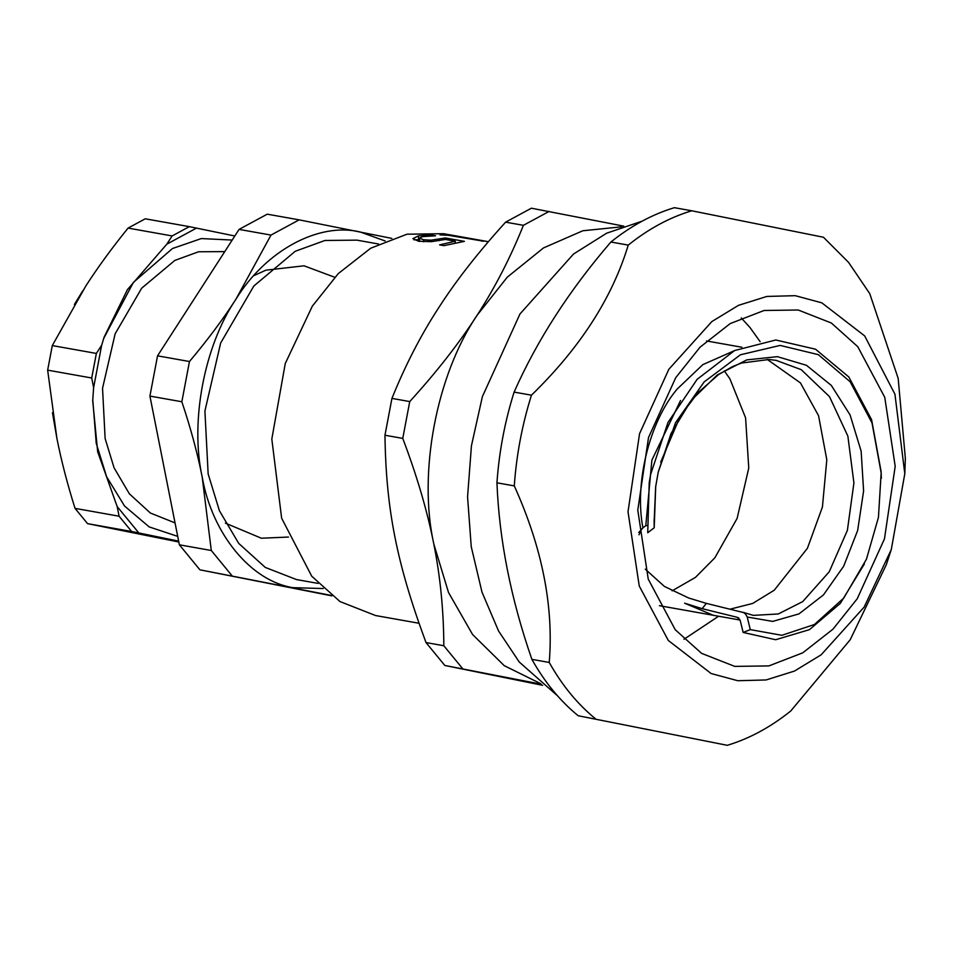<?xml version="1.0" encoding="UTF-8"?>
<svg xmlns="http://www.w3.org/2000/svg" width="953" height="953" viewBox="0 0 953 953"><rect width="100%" height="100%" fill="white"/><g stroke="black" fill="none" stroke-linecap="round" stroke-linejoin="round"><path stroke-width="1.43" d="M724.328 370.908L729.915 378.853L745.591 417.879L748.76 468.054L737.122 518.396L714.845 557.815L695.44 577.387L672.103 590.836M683.968 639.284L718.61 616.234M760.125 341.674L749.951 327.475L741.22 317.909M56.906 438.404L52.451 412.72M74.394 304.483L82.792 290.725M175.03 522.899L150.36 513.024L129.37 493.821L114.074 467.828L105.128 438.535L102.543 388.252L115.134 333.836L141.675 288.199L174.804 260.431L198.569 251.771L224.753 251.616M378.555 244.004L356.863 240.144L324.949 240.478L295.239 251.282L253.832 286.007L220.643 343.044L204.907 411.065L208.147 473.927L219.428 510.784L238.75 543.436L265.268 567.416L296.407 579.543L318.088 583.403M270.997 235.081L235.879 299.313C222.942 319.422 207.468 340.15 189.456 361.521L157.543 355.838L239.072 229.399L270.997 235.081L299.147 219.857L267.233 214.175L239.072 229.399M181.844 401.761C190.767 428.362 197.557 453.485 202.215 477.131L211.292 550.5L179.378 544.806L149.919 396.079L181.844 401.761L189.456 361.521M391.802 238.393L299.147 219.857M331.858 595.863L199.916 569.823L331.334 595.446M179.378 544.806L199.916 569.823M211.292 550.5L231.829 575.505M157.543 355.838L149.919 396.079M385.167 240.978L360.294 232.02C318.814 221.858 265.708 250.579 235.879 299.313C204.264 345.856 189.897 421.762 202.215 477.131C212.09 533.835 250.83 581.02 292.976 587.667L323.246 588.537M649.219 482.647L647.73 532.751L654.199 527.771L654.115 519.623M645.264 569.167L664.408 586.429L688.697 598.019L706.364 603.38L743.578 612.576L745.484 613.958L747.212 617.008L750.297 629.623L743.161 632.458L740.052 619.915L737.038 617.258L702.17 608.669L684.611 603.189L713.32 615.293M641.81 528.915L638.998 534.812M638.772 532.489L642.93 527.867L645.8 525.663L647.683 525.52M738.098 617.627L738.873 618.116M645.8 525.663L651.888 460.12L680.537 400.498M649.422 481.301L650.696 474.189L667.97 422.477L697.131 379.33L734.632 350.537L775.813 339.995L815.53 349.203L848.825 376.983L871.59 419.677L881.132 471.664L881.334 478.346M864.395 563.926L840.343 603.368L809.478 629.647L775.671 639.725L743.161 632.458M776.064 360.341L801.199 369.645L829.479 396.627L847.872 436.152L853.912 482.945L847.384 530.368L829.241 571.764L802.724 601.593L778.267 613.97L753.37 615.376L742.959 612.279M654.223 520.302L655.64 486.864L658.249 472.069L675.534 422.715L704.16 381.903L740.457 354.766L780.15 345.415L818.329 354.647L850.147 381.76L872.019 422.929L881.156 472.914L878.44 517.384L866.444 559.208L843.774 598.055L814.41 624.513L781.877 635.306L750.297 629.623M655.652 486.769L654.223 520.171M658.249 472.069L671.031 433.544L691.247 400.379L717.228 374.982L746.759 359.9L777.386 356.66L806.441 365.285L831.314 385.405L850.088 414.936L861.143 451.174L863.609 490.974L857.64 530.535L843.679 566.201L823.44 594.922L798.983 613.887L772.692 621.404L747.212 617.008M654.199 527.771L655.712 486.411M621.892 226.79L582.819 230.769L543.484 247.935L507.294 277.156L477.072 315.312C436.414 375.16 417.95 472.748 433.794 543.949L448.518 592.504L472.581 634.519L504.28 665.694L540.518 683.587M440.012 234.903L454.176 235.594L486.113 241.276C480.979 240.513 480.181 240.49 483.719 241.204L446.588 235.01L440.012 234.903M481.479 241.038L483.719 241.204M488.246 241.848L486.078 241.454M455.248 242.753L455.26 241.216L445.408 239.453L431.256 241.681L418.498 241.228L412.887 238.595M445.313 239.477L445.373 237.964L464.421 241.359L443.931 245.648L439.595 244.873L455.26 241.216M431.113 241.693L431.054 240.18L445.373 237.964M419.606 241.407L419.487 238.202L423.608 239.763L431.054 240.18M430.279 235.879L430.315 234.855L435.557 235.784L422.632 236.63L419.475 238.095L419.582 241.407M412.899 238.655L418.438 235.856L430.315 234.855M418.986 623.262L375.542 615.531L340.018 601.569L311.762 576.243L281.635 518.206L271.819 439.035L285.269 363.51L312.31 306.187L338.327 273.547L370.693 248.221L406.991 234.2L443.562 233.699L449.125 234.855M542.65 685.326L444.825 665.468L541.268 684.206M426.015 642.572C396.77 563.545 386.013 509.247 384.964 435.235L402.762 438.404C417.021 476.071 427.361 511.249 433.794 543.949C440.322 576.66 443.669 610.599 443.824 645.741L426.015 642.572L444.825 665.468M391.933 398.402C405.263 365.392 420.702 335.396 438.273 308.403C455.546 281.361 477.989 252.605 505.602 222.156L523.4 225.325C510.498 257.524 495.048 287.52 477.072 315.312C459.191 343.128 436.748 371.884 409.742 401.57L391.933 398.402L384.964 435.235M623.762 226.135L531.381 208.207L505.602 222.156M549.178 211.387L523.4 225.325M409.742 401.57L402.762 438.404M443.824 645.741L462.622 668.637M430.089 240.251L423.608 239.763L423.704 241.836M419.523 239.691L414.031 239.87M285.269 363.51L271.819 439.035M628.241 245.1C612.207 298.027 579.948 348.048 531.452 395.185L514.108 392.1C537.004 340.4 569.263 290.367 610.897 242.014L628.241 245.1C648.457 228.887 669.614 217.451 691.711 210.78L674.367 207.683C652.269 214.365 631.112 225.801 610.897 242.014M904.802 473.712L894.938 394.208L864.693 335.933L821.855 302.851L795.243 295.68L766.879 296.443L738.492 305.341L711.843 321.578L668.851 369.276L639.558 433.675L628.015 511.773L639.249 586L668.303 640.464L711.141 673.545L737.741 680.716L766.105 679.954L794.492 671.055L821.141 654.818L864.133 607.121L891.293 549.547L904.802 473.712L905.35 458.405L898.179 378.401L869.755 293.631L848.575 262.397L823.463 237.249L691.711 210.78M727.282 745.317L578.197 715.751L727.282 745.317C749.392 738.635 770.548 727.199 790.752 710.986L850.219 639.725L886.338 564.652L891.293 549.547M531.893 659.369C510.868 598.841 499.217 539.994 496.942 482.814L514.286 485.899C542.174 547.641 553.824 606.501 549.238 662.454L531.893 659.369C544.711 682.217 560.15 701.015 578.197 715.751M549.238 662.454C562.056 685.302 577.494 704.1 595.542 718.836M514.108 392.1C504.828 421.619 499.11 451.853 496.942 482.814M531.452 395.185C522.173 424.704 516.443 454.95 514.286 485.899M642.108 221.167L606.692 233.175L573.539 254.01L519.969 313.978L482.385 396.627L471.437 445.79L467.566 496.87L471.235 546.653L481.992 592.135L498.574 631.005L519.266 662.037L557.553 695.845M675.224 629.719L701.599 653.365L734.751 666.385L768.88 665.909L802.748 652.829L832.958 629.194L857.247 598.722L884.467 538.874L895.201 466.291L884.753 397.306L857.76 346.678L831.385 323.031L798.233 310.011L764.103 310.487L730.236 323.567L700.026 347.202L675.737 377.662L648.516 437.522L637.783 510.105L648.231 579.09L675.224 629.719M234.831 235.999L189.325 226.647L145.261 218.797L128.071 228.089L172.136 235.939L166.846 244.147L127.428 289.629L104.115 337.148L101.661 345.224L96.36 353.432L52.296 345.582L85.77 286.055C97.706 267.507 111.811 248.185 128.071 228.089M119.089 516.216L75.025 508.366C67.246 483.576 61.218 460.275 56.918 438.475L47.65 370.145L91.714 377.996L93.62 387.645L92.715 400.891L97.671 451.817L117.171 506.567L119.089 516.216L131.621 531.488L178.652 541.137M178.819 542.007L87.557 523.638L131.621 531.488M87.557 523.638L75.025 508.366M47.65 370.145L52.296 345.582M91.714 377.996L96.36 353.432M172.136 235.939L189.325 226.647M138.816 532.93L117.171 506.567M93.62 387.645L101.661 345.224M166.846 244.147L196.521 228.089M103.698 338.422L133.396 282.386L172.457 248.53L201.309 238.572L232.198 240.061M177.711 536.384L149.144 526.89L124.569 506.043L106.617 476.75L96.241 443.348L92.763 399.7M706.364 603.38L702.17 608.669M733.87 350.918L702.826 364.63L677.059 389.181C649.303 422.131 634.257 483.314 642.93 527.867M649.291 482.194L650.863 473.331M650.935 472.938L650.696 474.189M730.141 609.158L752.715 603.428L774.241 590.217L807.417 548.285L822.415 507.056L826.811 459.775L818.556 415.711L800.437 382.903L767.213 359.4M438.88 240.692L438.88 239.191M418.486 241.216L418.438 235.856M659.405 605.691L740.088 620.058M706.566 340.96L741.851 347.237M650.851 473.391L650.315 476.143M776.457 360.413L769 359.495L741.517 363.033L732.523 366.583L718.538 374.612L697.751 392.91L680.263 416.235L660.667 462.181M881.108 471.628L881.168 472.879M488.389 241.681L443.562 233.699M288.461 537.051L261.348 538.219L225.384 523.126M253.748 275.691L265.887 270.187L304.019 265.804L334.741 277.275"/></g></svg>
